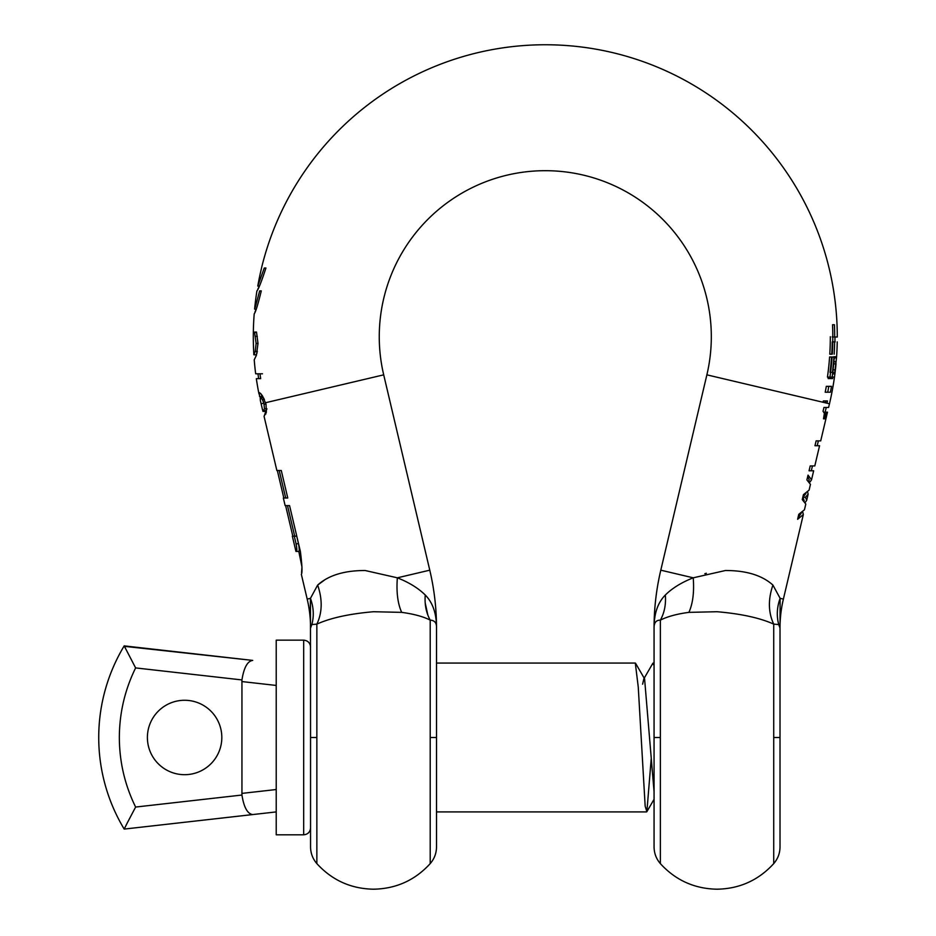 <?xml version="1.0" encoding="UTF-8"?>
<svg xmlns="http://www.w3.org/2000/svg" width="936" height="936" viewBox="0 0 936 936"><rect width="100%" height="100%" fill="white"/><g stroke="black" fill="none" stroke-linecap="round" stroke-linejoin="round"><path stroke-width="1.4" d="M436.515 663.062L635.298 663.062L638.258 687.071L645.173 806.247L646.881 811.652L651.199 758.862M654.065 665.554L652.837 663.308L643.839 678.822L642.611 684.204M303.685 640.154L303.685 834.807L276.214 834.807L276.214 640.154L303.685 640.154C307.85 640.575 310.132 642.868 310.553 647.022M147.397 737.486A37.218 37.218 0 0 0 184.603 774.692A37.218 37.218 0 0 0 221.82 737.486A37.218 37.218 0 0 0 184.603 700.268A37.218 37.218 0 0 0 147.397 737.486M252.708 814.566L276.214 811.91L252.708 814.566C247.467 813.84 243.886 807.335 241.944 795.038L135.615 807.054C124.851 785.117 119.422 761.927 119.34 737.486C119.422 713.045 124.851 689.855 135.615 667.918L124.195 645.887A177.477 177.477 0 0 0 124.195 829.085L127.413 822.65L124.195 829.085L252.708 814.566L124.195 829.085M135.615 807.054L127.413 822.65L135.615 807.054M135.615 667.918L241.944 679.934C243.886 667.637 247.467 661.132 252.708 660.407L124.418 646.331M125.05 647.607L125.716 648.94M241.944 795.038L241.944 679.934M98.725 737.486A177.477 177.477 0 0 1 124.195 645.887L252.708 660.407M310.553 737.486L310.553 846.951C310.635 853.269 312.729 858.827 316.859 863.612L316.859 624.125C330.548 617.935 349.432 613.805 373.534 611.723L401.684 612.366C397.718 603.591 396.267 592.078 397.355 577.816L365.157 570.515C344.272 570.492 328.442 575.347 317.667 585.07L310.459 598.326L310.553 737.486L316.859 737.486M780.016 684.778L780.016 689.469M635.591 663.32L644.588 678.822L654.065 791.774M310.307 609.827L310.459 598.326L307.195 599.098L301.345 574.318C302.457 572.902 302.141 565.274 300.374 551.421L289.563 505.615L285.141 505.615L283.339 497.987L287.761 497.987L281.28 470.504L276.857 470.504L269.311 438.516M436.515 627.459A251.901 251.901 0 0 0 429.776 570.176L383.701 374.845A166.023 166.023 0 0 1 545.29 170.691A166.023 166.023 0 0 1 706.879 374.845L660.793 570.176A251.901 251.901 0 0 0 654.065 628.021L654.065 628.021C654.03 613.63 657.786 602.632 665.344 595.004C672.247 588.171 681.537 582.449 693.225 577.816C694.313 592.078 692.862 603.591 688.896 612.366L717.046 611.723C741.113 613.794 759.997 617.935 773.721 624.125C768.257 612.53 767.988 599.508 772.914 585.07C762.091 575.336 746.261 570.48 725.423 570.515L693.225 577.816L660.793 570.176M772.914 585.07L780.121 598.326L780.016 628.021L778.729 624.558C776.459 615.935 776.915 607.195 780.121 598.326C776.915 607.195 776.459 615.935 778.729 624.558L773.721 624.125L773.721 863.612C758.488 880.261 739.604 888.79 717.046 889.2C694.489 888.79 675.593 880.261 660.36 863.612C656.241 858.827 654.147 853.269 654.065 846.951L654.065 737.486L660.36 737.486L660.36 863.612M706.879 374.845L829.471 403.779L828.594 407.464L823.937 407.464L823.037 411.29L824.405 413.314L823.493 418.825L824.546 418.825L826.114 412.179L827.482 412.179L820.72 440.868L816.122 440.868L814.975 445.735L819.573 445.735L814.8 465.929L810.213 465.929L809.067 470.785L813.653 470.785L811.524 479.817L808.037 475.125L806.902 479.922L810.459 484.345L809.09 490.148L803.427 494.653L802.269 499.59L805.802 504.059L804.457 509.769L798.794 514.285L797.612 519.293L803.334 514.519L783.385 599.098A125.951 125.951 0 0 0 780.016 627.845M809.874 482.145L811.524 479.817M808.119 494.243L806.703 500.257L805.416 497.285L808.119 494.243L807.698 492.184M805.451 502.164L806.703 500.257M803.334 514.519L802.749 512.074M704.831 573.686L706.352 573.277M807.698 476.576L809.172 479.817L808.856 481.151M805.966 493.401L802.983 497.285L804.211 500.83M801.333 513.033L797.963 517.83M812.448 465.929L811.301 470.785M818.368 440.868L817.21 445.735M826.242 407.464L825.131 412.179M256.37 355.27L254.229 359.834L256.429 355.235L257.997 343.43L256.125 343.43L255.212 351.409L253.867 354.791A291.985 291.985 0 0 1 254.206 313.829C255.54 312.39 257.903 304.75 261.284 290.921L259.646 290.921L255.154 307.698M254.99 312.016L256.171 309.126L254.615 309.126A291.985 291.985 0 0 1 256.92 290.921C258.418 289.388 261.425 281.748 265.941 268.024L264.268 268.024L257.774 286.077L259.354 286.077L257.856 289.13M269.825 440.727L264.057 416.274L266.351 412.285L266.011 404.188L262.56 396.022L260.606 393.494L259.214 392.57L259.611 396.536L261.846 396.536M265.473 412.32L264.127 416.321M429.776 570.176L397.355 577.816C408.997 582.426 418.298 588.147 425.236 595.004C424.511 604.469 426.172 612.846 430.209 620.135C423.283 616.578 413.77 613.993 401.684 612.366M310.459 598.326C313.654 607.195 314.122 615.935 311.84 624.558L316.859 624.125C322.323 612.53 322.592 599.508 317.667 585.07L324.371 580.133M295.94 551.421L292.348 536.152L294.278 536.152L296.068 543.781C296.946 548.391 297.063 550.93 296.419 551.421L298.795 551.421L301.965 566.947L301.567 572.563M285.62 505.615L292.816 536.152M277.337 470.504L283.819 497.987M265.871 413.981L265.262 411.395M287.761 497.987L285.691 497.987L279.209 470.504M294.7 536.152L287.492 505.615M262.466 409.512L261.109 403.779L263.882 403.123L264.467 408.786L263.039 411.384L262.466 409.512M436.515 627.74L436.515 815.63M263.882 403.123L262.279 399.415L260.278 397.578L262.642 397.578L260.231 397.578L260.337 400.397A291.985 291.985 0 0 0 261.109 403.779M436.515 737.486L430.209 737.486L430.209 620.135C434.667 620.346 436.773 622.978 436.515 628.021L436.515 846.951C436.433 853.269 434.339 858.827 430.209 863.612C414.987 880.261 396.092 888.79 373.534 889.2C350.977 888.79 332.081 880.261 316.859 863.612M263.87 410.647L266.269 410.647L265.403 411.384L262.887 411.278M264.467 408.786L266.655 408.786M266.269 410.647L266.912 408.786M264.163 404.188L266.011 404.188M263.882 398.326L262.642 397.578M311.84 624.558L310.553 628.021M298.795 551.421C299.461 550.953 299.356 548.402 298.502 543.781L296.7 536.152L294.278 536.152M425.201 602.983L427.881 615.174M436.515 628.021C436.574 613.653 432.806 602.644 425.236 595.004M262.478 373.792L257.973 373.792A289.692 289.692 0 0 0 258.652 378.647L260.664 378.647A287.691 287.691 0 0 1 259.997 373.792L255.668 373.792A291.985 291.985 0 0 1 254.229 359.834M261.39 394.384A289.692 289.692 0 0 0 262.057 397.578M307.195 599.098A125.951 125.951 0 0 1 310.553 627.81M258.979 393.986A291.985 291.985 0 0 1 256.335 378.647L260.664 378.647M257.997 343.43L256.511 332.069L254.592 332.069L256.511 332.069M257.107 352.813L256.16 354.791A289.692 289.692 0 0 0 256.23 355.809M253.867 354.791L256.16 354.791M254.592 332.069A290.733 290.733 0 0 0 254.58 332.444L256.581 332.444M254.58 332.444L256.125 343.43M259.763 290.921L261.284 290.921M264.397 268.024L265.941 268.024M257.774 286.077A291.938 291.938 0 0 1 261.553 268.024L261.553 268.024M832.549 324.733L834.432 324.733L832.549 324.733A287.504 287.504 0 0 1 832.268 354.171L831.753 354.171A286.989 286.989 0 0 0 832.233 341.886L835.169 341.886M833.543 365.59A289.692 289.692 0 0 0 834.175 358.266L832.502 372.388L830.045 372.388A286.978 286.978 0 0 0 831.554 356.99L829.6 356.99A285.035 285.035 0 0 1 827.447 377.103L832.151 377.103A289.692 289.692 0 0 0 832.315 375.933L833.543 365.602M832.279 336.726A286.989 286.989 0 0 1 832.279 337.019L834.678 337.019A289.388 289.388 0 0 0 834.432 324.733M261.507 268.024A291.985 291.985 0 0 1 837.275 337.019L834.982 337.019A289.692 289.692 0 0 1 834.935 341.886M830.326 336.726A285.035 285.035 0 0 1 829.787 354.171L831.753 354.171M834.982 337.019L832.279 337.019M832.151 377.103L834.467 377.103L834.631 375.933L835.38 369.872L833.075 369.872M833.251 356.99L834.175 358.266M828.22 371.335L828.5 368.983M830.244 378.261L828.208 378.589L828.114 377.103M827.716 392.219L825.213 392.219A285.375 285.375 0 0 0 826.312 386.346L831.484 386.346A290.464 290.464 0 0 1 830.407 392.219L827.716 392.219A287.832 287.832 0 0 0 828.805 386.346M834.152 354.171A289.388 289.388 0 0 0 834.631 341.886M834.152 358.699L836.082 356.768L836.503 357.751L834.818 372.388L830.045 372.388M832.455 372.388A289.376 289.376 0 0 0 833.953 356.99L831.554 356.99M833.953 356.99L832.081 356.99A287.504 287.504 0 0 1 829.951 377.103L834.467 377.103A291.985 291.985 0 0 1 829.471 403.779M823.037 402.258A285.375 285.375 0 0 0 823.329 400.971L827.482 400.971A289.411 289.411 0 0 1 826.968 403.182M834.631 375.933A291.985 291.985 0 0 0 835.836 365.672L835.38 369.872M835.836 365.672L835.988 363.858L833.707 363.858M835.988 363.858L835.696 361.776L833.894 361.776M832.63 378.261A290.324 290.324 0 0 1 832.572 378.589L828.208 378.589M830.665 378.589L830.583 377.103M836.082 356.768L833.765 356.768M836.48 358.266A291.985 291.985 0 0 0 837.229 341.886M824.546 418.825L823.493 418.825M826.114 412.179L824.23 412.179M825.423 402.819A287.832 287.832 0 0 0 825.856 400.971M805.416 497.285L802.983 497.285M665.344 595.004C666.069 604.469 664.408 612.846 660.36 620.135C667.473 616.532 676.985 613.934 688.896 612.366M654.065 627.763L654.065 628.021C653.995 622.721 656.089 620.1 660.36 620.135L660.36 737.486M692.5 578.097L691.786 578.378M780.016 627.775L780.203 613.829M653.129 663.062L654.065 663.062L654.065 628.021L654.065 737.486M773.721 863.612C777.851 858.827 779.945 853.269 780.016 846.951L780.016 627.342L780.016 737.486L773.721 737.486M654.065 794.056L654.065 800.725M780.016 787.527L780.016 773.44M276.214 789.528L241.862 793.4M276.214 685.444L241.862 681.56M780.121 598.326L783.385 599.098M383.701 374.845L265.613 402.714M430.209 737.486L430.209 863.612M262.279 399.415L264.397 399.415M296.068 543.781L298.502 543.781M255.212 351.409L257.412 351.409M255.411 336.34L257.306 336.34M832.584 373.897L834.889 373.897M836.503 357.751L834.21 357.751M646.589 811.91L436.515 811.91M303.685 834.807C307.85 834.385 310.132 832.104 310.553 827.939M646.893 811.652L654.065 799.274M263.016 411.395L265.379 411.395"/></g></svg>
